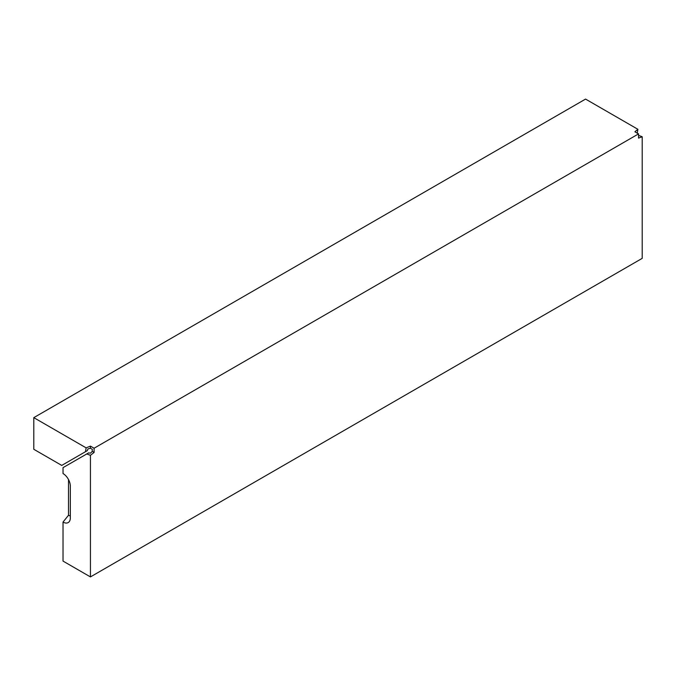 <?xml version="1.0" encoding="UTF-8"?>
<svg xmlns="http://www.w3.org/2000/svg" width="676" height="676" viewBox="0 0 676 676"><rect width="100%" height="100%" fill="white"/><g stroke="black" fill="none" stroke-linecap="round" stroke-linejoin="round"><path stroke-width="1.01" d="M86.139 447.858L90.44 446.118L90.44 448.23L87.964 448.906L87.322 450.647L85.489 451.703L86.139 447.858L33.8 417.641L33.8 449.287L61.744 465.418L85.489 451.703M90.44 448.23L92.266 449.287L92.266 451.391L90.44 453.19L88.607 452.886L86.781 453.942L90.44 455.303L90.44 576.915L642.2 258.359L642.2 136.746L638.55 138.107L638.55 133.89L94.091 448.23L94.091 452.447L90.44 455.303M638.55 133.89L634.891 131.778L637.899 129.302L585.56 99.085L33.8 417.641M90.44 446.118L94.091 448.23M86.781 453.942L63.029 467.648L63.029 473.546A10.334 5.966 60 0 1 70.338 486.205L70.338 517.85A10.334 5.966 60 0 1 69.856 520.579A10.334 5.966 60 0 1 63.029 522.066L63.029 561.097L90.44 576.915M637.899 129.302L637.257 133.147M70.338 515.813A5.856 3.38 60 0 1 68.513 515.247L63.029 522.066M68.513 479.563L68.513 515.247M638.55 135.386L642.2 136.746M92.266 451.391L94.091 452.447"/></g></svg>
